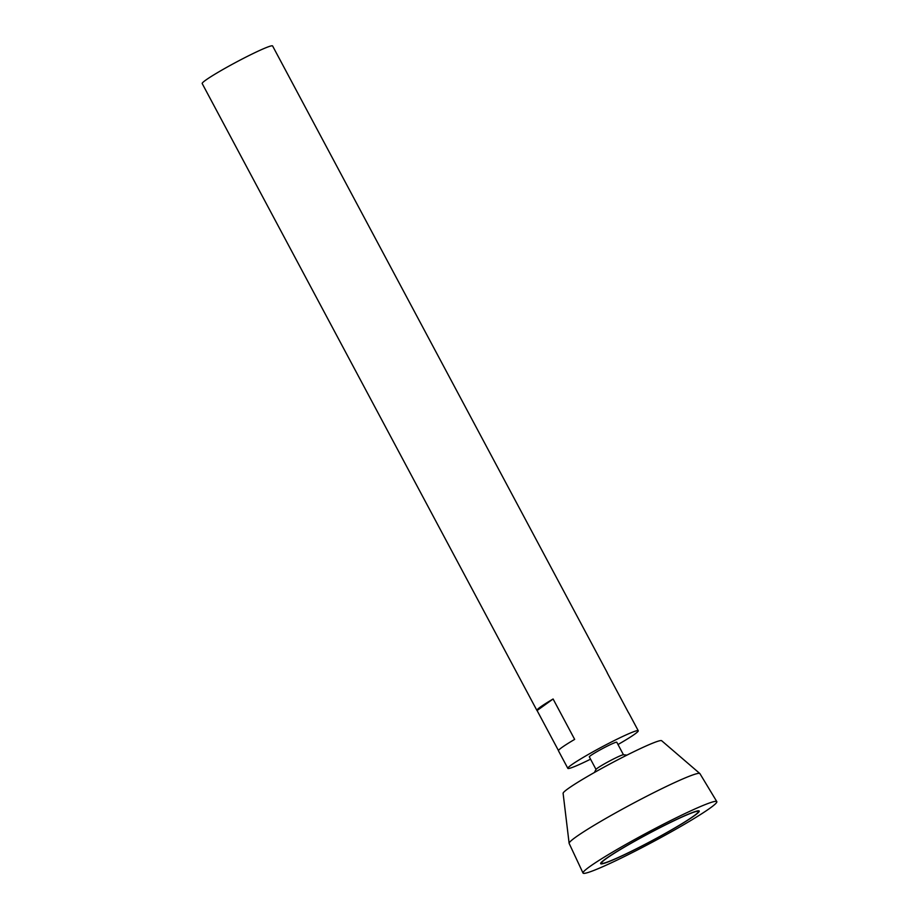 <?xml version="1.0" encoding="UTF-8"?>
<svg xmlns="http://www.w3.org/2000/svg" width="919" height="919" viewBox="0 0 919 919"><rect width="100%" height="100%" fill="white"/><g stroke="black" fill="none" stroke-linecap="round" stroke-linejoin="round"><path stroke-width="1.38" d="M670.824 822.287A54.876 3.894 151.9 0 0 601.52 863.194A54.876 3.894 151.9 0 0 651.766 840.793A54.876 3.894 151.9 0 0 698.337 811.5A54.876 3.894 151.9 0 0 670.824 822.287M618.005 744.528A39.908 2.837 151.9 0 0 638.257 730.754L628.883 713.201A39.908 2.837 151.9 0 0 628.699 713.064L607.137 672.685A39.908 2.837 -28.1 0 1 607.321 672.811L272.598 45.95A39.908 2.837 151.9 0 0 252.599 53.784A39.908 2.837 151.9 0 0 202.191 83.549L536.903 710.41A39.908 2.837 -28.1 0 1 553.1 698.991L574.662 739.381A39.908 2.837 151.9 0 0 558.465 750.8L567.839 768.353A39.908 2.837 151.9 0 0 590.549 759.186M638.257 730.754A39.908 2.837 151.9 0 0 618.246 738.6A39.908 2.837 151.9 0 0 567.839 768.353M558.465 750.57L537.087 710.536A39.908 2.837 -28.1 0 1 536.903 710.41M623.473 754.786L616.775 742.23A15.554 1.103 151.9 0 0 608.975 745.286A15.554 1.103 151.9 0 0 589.32 756.877L596.029 769.444M626.838 755.165A29.936 29.936 0 0 0 623.358 754.775A15.554 1.103 151.9 0 0 615.707 757.899A15.554 1.103 151.9 0 0 596.098 769.329A29.936 29.936 0 0 0 594.478 772.454M716.809 801.609L699.922 773.626A74.117 5.261 151.9 0 0 699.841 773.534L661.646 740.714A55.875 3.963 151.9 0 0 633.696 751.776A55.875 3.963 151.9 0 0 563.106 793.327L569.125 843.32A74.117 5.261 151.9 0 0 569.16 843.447L583.025 873.05A75.829 5.388 151.9 0 0 652.467 842.103A75.829 5.388 151.9 0 0 716.809 801.609A75.829 5.388 151.9 0 0 678.808 816.531A75.829 5.388 151.9 0 0 583.025 873.05M699.841 773.534A74.117 5.261 151.9 0 0 662.771 788.203A74.117 5.261 151.9 0 0 569.125 843.32M671.203 822.011A55.875 3.963 151.9 0 0 600.635 863.665A55.875 3.963 151.9 0 0 651.801 840.851A55.875 3.963 151.9 0 0 699.221 811.029A55.875 3.963 151.9 0 0 671.203 822.011M600.796 863.021A55.875 3.963 151.9 0 0 601.405 862.975M553.1 698.991L537.087 710.536M601.164 862.539L601.52 863.194M697.981 810.845L698.337 811.5"/></g></svg>
